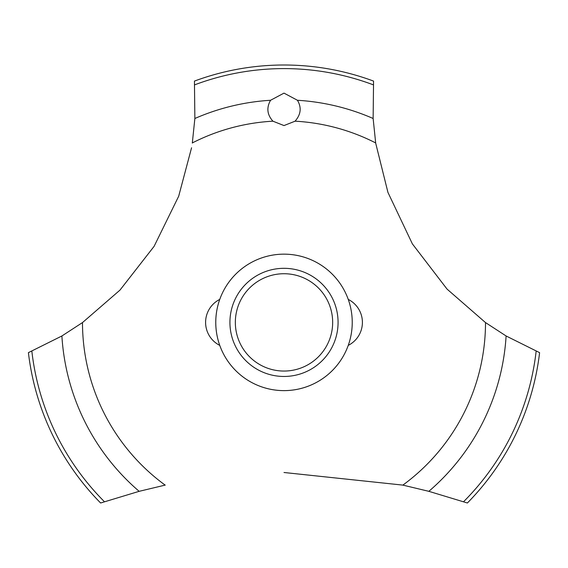 <?xml version="1.0" encoding="UTF-8"?>
<svg xmlns="http://www.w3.org/2000/svg" width="568" height="568" viewBox="0 0 568 568"><rect width="100%" height="100%" fill="white"/><g stroke="black" fill="none" stroke-linecap="round" stroke-linejoin="round"><path stroke-width="0.85" d="M82.601 322.503L61.891 335.979L28.4 352.65A257.382 257.382 0 0 0 100.614 502.992L139.153 491.327L165.274 485.079M352.238 322.39A68.238 68.238 0 0 1 284 390.628A68.238 68.238 0 0 1 215.762 322.39A68.238 68.238 0 0 1 284 254.152A68.238 68.238 0 0 1 352.238 322.39A68.238 68.238 0 0 0 249.884 263.296A68.238 68.238 0 0 0 249.884 381.483A68.238 68.238 0 0 0 352.238 322.39M191.565 147.772L178.693 196.209L154.106 246.334L119.976 290.106L82.488 322.589A201.512 201.512 0 0 0 165.125 485.107M284 472.498L402.875 485.107A201.512 201.512 0 0 0 485.512 322.589L447.066 289.112L412.382 243.892L387.937 192.403L375.725 143.306M375.668 142.93A201.512 201.512 0 0 0 295.09 121.183L284 125.571L272.91 121.183A201.512 201.512 0 0 0 192.332 142.93M273.023 121.289C267.137 114.828 266.314 107.821 270.553 100.273L284 93.124L297.44 100.273C301.75 107.544 300.926 114.551 294.977 121.289M375.689 143.072L373.133 118.492L373.559 81.089A257.382 257.382 0 0 0 194.441 81.089L194.867 118.492L192.311 143.072M402.726 485.079L428.847 491.327L467.386 502.992A257.382 257.382 0 0 0 539.6 352.65L506.109 335.979L485.399 322.503M229.926 322.39A54.074 54.074 0 0 1 284 268.316A54.074 54.074 0 0 1 338.074 322.39A54.074 54.074 0 0 1 284 376.463A54.074 54.074 0 0 1 229.926 322.39M235.337 322.39A48.663 48.663 0 0 0 284 371.053A48.663 48.663 0 0 0 332.663 322.39A48.663 48.663 0 0 0 284 273.726A48.663 48.663 0 0 0 235.337 322.39M297.447 100.273A222.528 222.528 0 0 1 373.133 118.492M194.718 84.824A253.789 253.789 0 0 1 373.282 84.824M194.867 118.492A222.528 222.528 0 0 1 270.553 100.273M536.149 351.194A253.789 253.789 0 0 1 463.587 501.707M506.109 335.979A222.528 222.528 0 0 1 428.847 491.327M139.153 491.327A222.528 222.528 0 0 1 61.891 335.979M104.413 501.707A253.789 253.789 0 0 1 31.851 351.194M219.752 299.407A25.737 25.737 0 0 0 219.752 345.379M348.248 345.379A25.737 25.737 0 0 0 348.248 299.407"/></g></svg>
